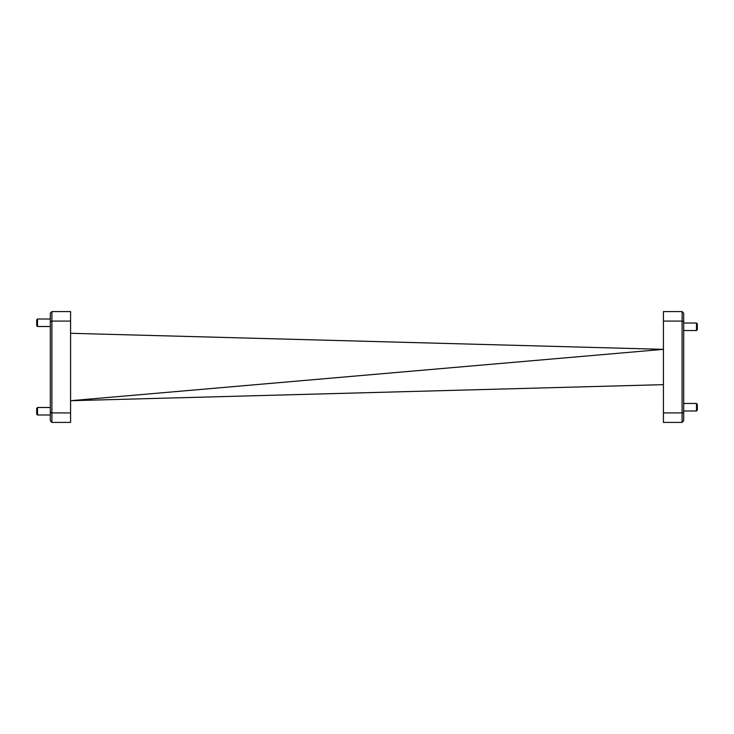 <?xml version="1.0" encoding="UTF-8"?>
<svg xmlns="http://www.w3.org/2000/svg" width="734" height="734" viewBox="0 0 734 734"><rect width="100%" height="100%" fill="white"/><g stroke="black" fill="none" stroke-linecap="round" stroke-linejoin="round"><path stroke-width="1.1" d="M36.7 414.187L36.7 408.297L37.507 407.489L37.507 414.994L36.7 414.187M36.7 325.703L36.7 319.813L37.507 319.006L37.507 326.511L36.7 325.703M696.493 403.461L697.3 404.269L697.3 410.168L696.493 410.976L696.493 403.461L683.684 403.461M696.493 323.024L697.3 323.832L697.3 329.731L696.493 330.539L696.493 323.024L683.684 323.024M50.316 407.489L37.507 407.489M50.316 414.994L37.507 414.994M50.316 319.006L37.507 319.006M50.316 326.511L37.507 326.511M663.417 384.653L70.583 400.709L663.417 349.347L70.583 333.291M663.417 321.079L663.417 311.583L682.097 311.583L683.684 313.161L683.684 420.839L682.097 422.417L663.417 422.417L663.417 412.921L682.097 412.921L682.097 321.079L663.417 321.079L663.417 412.921M683.684 321.74L682.097 321.079L682.097 311.583M682.097 422.417L682.097 412.921L683.684 412.26M70.583 412.921L70.583 422.417L51.903 422.417L50.316 420.839L50.316 313.161L51.903 311.583L70.583 311.583L70.583 321.079L51.903 321.079L51.903 412.921L70.583 412.921L70.583 321.079M50.316 412.26L51.903 412.921L51.903 422.417M51.903 311.583L51.903 321.079L50.316 321.74M683.684 410.976L696.493 410.976M683.684 330.539L696.493 330.539"/></g></svg>
